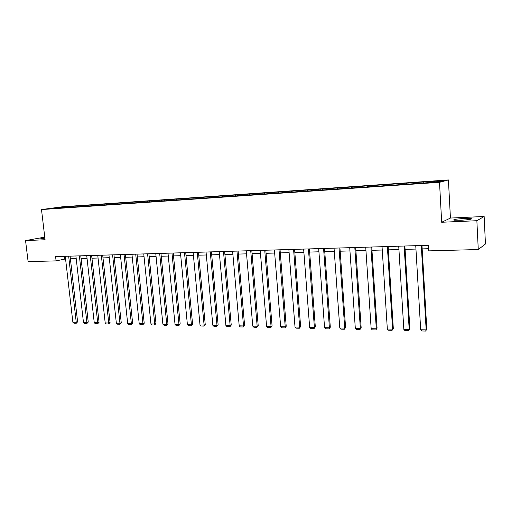 <?xml version="1.0" encoding="UTF-8"?>
<svg xmlns="http://www.w3.org/2000/svg" width="511" height="511" viewBox="0 0 511 511"><rect width="100%" height="100%" fill="white"/><g stroke="black" fill="none" stroke-linecap="round" stroke-linejoin="round"><path stroke-width="0.77" d="M44.853 237.909L39.666 238.988L44.955 238.797M460.788 220.267C468.836 219.762 472.305 219.2 471.18 218.58L464.186 218.491C456.246 218.989 452.81 219.551 453.883 220.171L460.788 220.267M448.415 179.942L62.457 206.776L41.5 209.561L439.511 182.318L448.415 179.942L450.434 218.056L441.676 222.259L476.865 220.707L484.147 216.492L450.434 218.056M484.147 216.492L485.45 243.99L478.27 249.54L476.865 220.707M61.544 207.913L418.26 183.417L438.444 181.852L442.168 180.875L424.245 181.948L417.717 182.401L417.781 183.449M61.435 207.785L50.027 208.571L71.936 206.374L72.013 207.057M417.717 182.401L71.936 206.374M478.27 249.54L428.71 250.869L428.397 245.299L55.59 256.586L56.095 260.878L65.568 258.943M73.98 206.361L73.629 207.083M80.502 205.907L80.221 206.495M84.615 205.626L84.264 206.355M91.245 205.167L90.971 205.754M95.429 204.879L95.084 205.614M102.174 204.413L101.9 205M106.422 204.113L106.084 204.854M113.289 203.64L113.014 204.234M117.613 203.34L117.275 204.087M124.588 202.861L124.326 203.461M128.989 202.554L128.657 203.308M136.086 202.062L135.83 202.669M140.563 201.749L140.244 202.509M147.788 201.251L147.532 201.864M152.342 200.938L152.074 201.59M159.694 200.427L159.445 201.047M164.331 200.108L164.082 200.727M171.817 199.59L171.568 200.21M176.538 199.264L176.289 199.884M184.152 198.734L183.909 199.36M188.955 198.402L188.719 199.028M196.716 197.866L196.473 198.498M201.609 197.527L201.372 198.159M209.504 196.978L209.274 197.616M214.486 196.633L214.256 197.272M222.528 196.077L222.304 196.722M227.606 195.726L227.382 196.371M235.801 195.157L235.577 195.809M240.968 194.8L240.751 195.451M249.317 194.225L249.106 194.876M254.587 193.861L254.376 194.512M263.095 193.273L262.884 193.931M268.46 192.896L268.256 193.56M277.134 192.296L276.93 192.96M282.609 191.919L282.404 192.583M291.442 191.306L291.251 191.976M297.025 190.922L296.834 191.593M306.038 190.296L305.846 190.986M311.723 189.907L311.538 190.584M320.914 189.268L320.723 190.003M326.714 188.866L326.535 189.549M336.091 188.214L335.893 189.006M342.006 187.805L341.84 188.495M351.574 187.147L351.37 187.997M357.611 186.726L357.451 187.422M367.371 186.049L367.173 186.924M373.528 185.627L373.375 186.33M383.486 184.937L383.307 185.819M389.778 184.503L389.631 185.212M399.941 183.794L399.774 184.688M406.366 183.353L406.232 184.069M416.746 182.631L416.586 183.532M423.3 182.178L423.178 182.906M44.757 237.123L25.55 240.598L28.105 261.632L56.095 260.878M25.55 240.598L45.07 239.736L41.5 209.561M441.676 222.259L439.511 182.318M70.39 258.809L76.216 258.643M81.077 258.509L87.042 258.342M91.942 258.202L98.055 258.029M102.998 257.889L109.252 257.716M114.247 257.576L120.647 257.391M125.687 257.25L132.247 257.065M137.325 256.924L144.045 256.733M149.174 256.586L156.059 256.394M161.233 256.247L168.285 256.049M173.51 255.902L180.734 255.698M186.01 255.551L193.414 255.34M198.741 255.193L206.329 254.976M211.707 254.823L219.481 254.606M224.91 254.452L232.888 254.229M238.369 254.076L246.545 253.846M252.083 253.686L260.463 253.45M266.059 253.296L274.656 253.054M280.303 252.894L289.124 252.645M294.828 252.485L303.879 252.23M309.647 252.064L318.928 251.802M324.753 251.636L334.283 251.367M340.173 251.201L349.952 250.927M355.899 250.76L365.94 250.479M371.957 250.307L382.266 250.02M388.347 249.847L398.931 249.547M405.076 249.374L415.954 249.068M422.169 248.895L428.588 248.71M58.618 207.428L58.739 207.971M69.937 206.642L69.649 207.217M64.239 256.324L64.546 258.975M400.982 183.558L401.046 184.586M384.591 184.695L384.649 185.634M368.527 185.812L368.584 186.668M352.788 186.898L352.846 187.741M337.362 187.971L337.42 188.802M322.243 189.019L322.3 189.843M307.411 190.047L307.475 190.859M292.867 191.057L292.931 191.861M278.604 192.047L278.667 192.845M264.609 193.017L264.672 193.803M250.875 193.969L250.939 194.748M237.398 194.902L237.462 195.675M224.163 195.815L224.233 196.588M211.177 196.716L211.241 197.482M198.421 197.604L198.492 198.357M185.889 198.472L185.966 199.22M173.587 199.322L173.657 200.063M161.495 200.165L161.572 200.9M149.621 200.989L149.691 201.717M137.944 201.794L138.021 202.516M126.473 202.592L126.549 203.308M115.199 203.372L115.275 204.081M104.11 204.145L104.187 204.847M93.206 204.898L93.283 205.594M82.482 205.639L82.558 206.329M421.288 245.51L426.161 329.876L426.806 329.256L421.971 245.491M415.75 245.682L420.687 329.761L426.161 329.876L425.612 331.058L421.786 330.975L420.687 329.761M426.806 329.256L425.612 331.058M404.144 246.034L409.196 329.512L409.886 328.899L404.878 246.008M398.727 246.193L403.837 329.391L409.196 329.512L408.685 330.681L404.936 330.598L403.837 329.391M409.886 328.899L408.685 330.681M387.357 246.538L392.582 329.148L393.317 328.547L388.136 246.519M382.049 246.698L387.332 329.039L392.582 329.148L392.103 330.31L388.424 330.227L387.332 329.039M393.317 328.547L392.103 330.31M370.916 247.037L376.307 328.797L377.08 328.203L371.74 247.011M365.723 247.196L371.165 328.688L376.307 328.797L375.853 329.946L372.257 329.87L371.165 328.688M377.08 328.203L375.853 329.946M354.813 247.528L360.364 328.452L361.175 327.864L355.682 247.496M349.722 247.682L355.317 328.343L360.364 328.452L359.942 329.589L356.41 329.512L355.317 328.343M361.175 327.864L359.942 329.589M339.042 248.001L344.733 328.113L345.583 327.532L339.943 247.976M334.053 248.154L339.789 328.011L344.733 328.113L344.344 329.244L340.882 329.167L339.789 328.011M345.583 327.532L344.344 329.244M323.578 248.474L329.416 327.781L330.304 327.206L324.523 248.442M318.692 248.621L324.568 327.679L329.416 327.781L329.052 328.899L325.66 328.822L324.568 327.679M330.304 327.206L329.052 328.899M308.427 248.934L314.399 327.462L315.319 326.887L309.404 248.902M303.636 249.074L309.647 327.359L314.399 327.462L314.061 328.567L310.739 328.49L309.647 327.359M315.319 326.887L314.061 328.567M293.576 249.381L299.676 327.142L300.628 326.574L294.585 249.349M288.875 249.521L295.013 327.04L299.676 327.142L299.363 328.234L296.099 328.164L295.013 327.04M300.628 326.574L299.363 328.234M279.012 249.822L285.227 326.829L286.217 326.267L280.054 249.79M274.401 249.962L280.66 326.727L285.227 326.829L284.94 327.915L281.746 327.845L280.66 326.727M286.217 326.267L284.94 327.915M264.73 250.256L271.06 326.523L272.082 325.967L265.803 250.224M260.208 250.39L266.582 326.427L271.06 326.523L270.798 327.596L267.662 327.525L266.582 326.427M272.082 325.967L270.798 327.596M250.716 250.677L257.161 326.222L258.208 325.673L251.821 250.645M246.283 250.812L252.766 326.127L257.161 326.222L256.924 327.289L253.846 327.219L252.766 326.127M258.208 325.673L256.924 327.289M236.97 251.093L243.523 325.929L244.597 325.386L238.107 251.061M232.62 251.227L239.205 325.833L243.523 325.929L243.306 326.983L240.285 326.919L239.205 325.833M244.597 325.386L243.306 326.983M223.486 251.501L230.135 325.635L231.24 325.105L224.642 251.469M219.213 251.636L225.9 325.545L230.135 325.635L229.937 326.682L226.973 326.618L225.9 325.545M231.24 325.105L229.937 326.682M210.245 251.904L216.996 325.354L218.12 324.824L211.433 251.866M206.054 252.032L212.832 325.264L216.996 325.354L216.817 326.388L213.911 326.325L212.832 325.264M218.12 324.824L216.817 326.388M197.252 252.3L204.093 325.073L205.243 324.549L198.466 252.262M193.139 252.421L200.005 324.983L204.093 325.073L203.94 326.101L201.079 326.037L200.005 324.983M205.243 324.549L203.94 326.101M184.497 252.683L191.421 324.798L192.596 324.281L185.736 252.645M180.453 252.804L187.409 324.715L191.421 324.798L191.286 325.82L188.482 325.756L187.409 324.715M192.596 324.281L191.286 325.82M171.971 253.066L178.978 324.53L180.179 324.019L173.229 253.028M168.004 253.181L175.037 324.447L178.978 324.53L178.863 325.545L176.103 325.481L175.037 324.447M180.179 324.019L178.863 325.545M159.668 253.437L166.758 324.268L167.978 323.757L160.952 253.399M155.772 253.552L162.881 324.185L166.758 324.268L166.656 325.271L163.948 325.207L162.881 324.185M167.978 323.757L166.656 325.271M147.583 253.801L154.744 324.006L155.989 323.501L148.886 253.763M143.757 253.916L150.943 323.923L154.744 324.006L154.667 325.002L152.003 324.945L150.943 323.923M155.989 323.501L154.667 325.002M135.715 254.159L142.946 323.75L144.211 323.252L137.037 254.12M131.953 254.274L139.209 323.667L142.946 323.75L142.882 324.74L140.269 324.677L139.209 323.667M144.211 323.252L142.882 324.74M124.052 254.516L131.353 323.501L132.63 323.009L125.393 254.472M120.353 254.625L127.673 323.418L131.353 323.501L131.301 324.479L128.734 324.421L127.673 323.418M132.63 323.009L131.301 324.479M112.586 254.861L119.951 323.252L121.248 322.767L113.947 254.823M108.958 254.97L116.342 323.176L119.951 323.252L119.919 324.223L117.396 324.166L116.342 323.176M121.248 322.767L119.919 324.223M101.325 255.206L108.747 323.009L110.063 322.53L102.698 255.161M97.754 255.308L105.196 322.933L108.747 323.009L108.734 323.974L106.25 323.917L105.196 322.933M110.063 322.53L108.734 323.974M90.249 255.538L97.729 322.773L99.064 322.294L91.641 255.494M86.742 255.647L94.241 322.697L97.729 322.773L97.729 323.725L95.289 323.674L94.241 322.697M99.064 322.294L97.729 323.725M79.365 255.87L86.902 322.537L88.243 322.064L80.77 255.826M75.909 255.973L83.465 322.467L86.902 322.537L86.915 323.489L84.507 323.431L83.465 322.467M88.243 322.064L86.915 323.489M68.659 256.19L76.248 322.307L77.608 321.841L70.084 256.152M65.261 256.298L72.869 322.237L76.248 322.307L76.273 323.246L73.91 323.195L72.869 322.237M77.608 321.841L76.273 323.246M471.206 219.098L471.18 218.58"/></g></svg>
